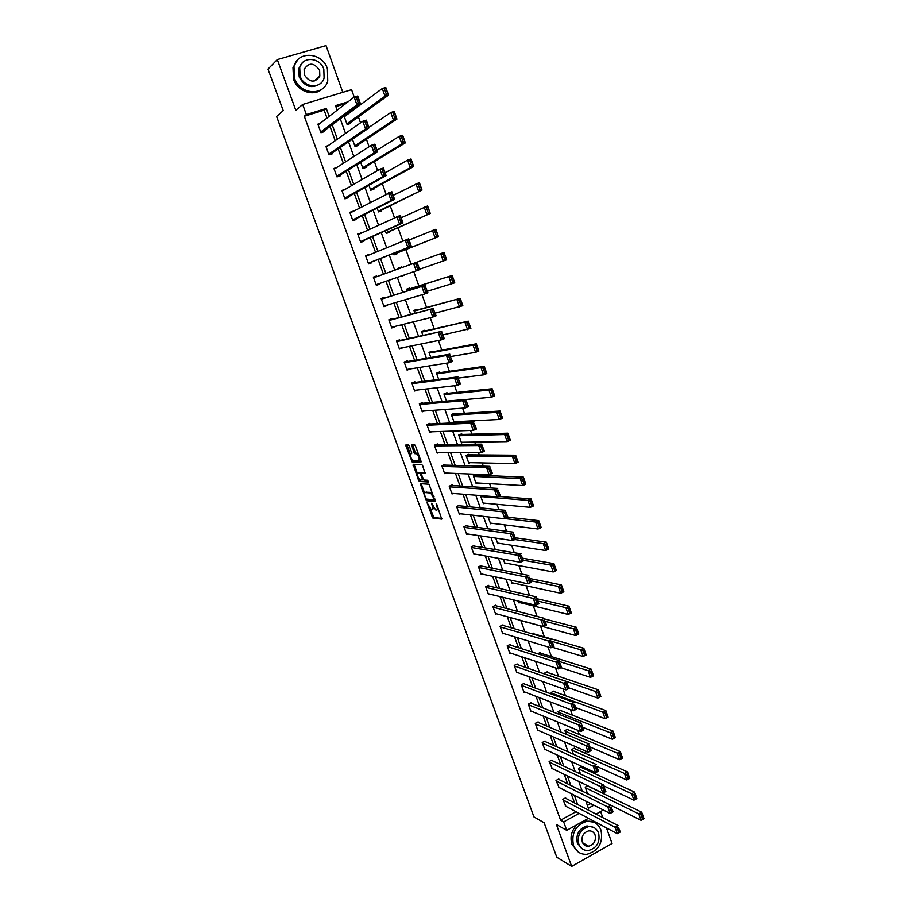 <?xml version="1.0" encoding="UTF-8"?>
<svg xmlns="http://www.w3.org/2000/svg" width="912" height="912" viewBox="0 0 912 912"><rect width="100%" height="100%" fill="white"/><g stroke="black" fill="none" stroke-linecap="round" stroke-linejoin="round"><path stroke-width="1.37" d="M427.078 502.763L432.733 517.982L441.704 519.122L436.871 504.587L436.198 503.675L436.802 506.24C437.6 508.668 437.555 509.956 436.677 510.082L435.674 509.933L431.661 503.23L432.208 505.761C432.995 508.178 432.961 509.443 432.094 509.58L431.114 509.42L427.078 502.763M409.283 446.036L408.348 444.782L405.988 444.805L405.977 446.059L412.224 462.065L420.934 462.293L420.956 461.027L415.473 445.991L414.629 444.737L411.597 444.748L413.923 452.409L414.755 453.652L416.602 453.766C418.973 456.41 419.702 458.656 418.802 460.48L412.862 460.298C410.537 457.699 409.807 455.476 410.674 453.652L411.597 453.663L411.62 452.398L409.283 446.036M326.986 118.036L324.148 110.17L304.289 116.246L306.341 114.559L302.67 104.458L351.576 89.684L354.209 97.071M588.434 818.292L566.74 830.342L556.388 824.471L571.687 866.4L556.765 857.2L544.156 822.772L533.965 816.913L276.598 116.462L283.233 110.637L268.014 69.107L277.305 59.588L295.807 110.295L302.67 104.458M566.74 830.342L563.673 821.894L579.143 813.356M304.289 116.246L560.595 820.184L563.673 821.894M420.215 483.656L426.406 500.745L435.298 501.611L429.039 484.238L420.215 483.656M418.494 480.202L413.125 464.276L421.754 464.516L422.701 465.793L425.015 473.453L421.469 473.294L421.447 474.536L423.829 479.997L427.705 480.259L428.287 482.003L419.338 481.456L418.494 480.202L419.588 479.45M342.798 92.329L326.04 45.6L277.305 59.588M571.687 866.4L612.055 843.475L606.48 827.902M560.595 820.184L576.019 811.691M574.56 802.925L571.208 793.657M567.663 783.853L564.243 774.391M560.732 764.689L557.243 755.033M553.778 745.423L550.21 735.574M546.778 726.066L543.142 716.023M539.744 706.618L536.039 696.369M532.676 687.067L528.903 676.613M525.574 667.413L521.721 656.765M518.438 647.668L514.516 636.804M511.256 627.809L507.266 616.751M504.051 607.859L499.97 596.596M496.801 587.807L492.651 576.327M489.516 567.652L485.287 555.955M482.197 547.394L477.888 535.481M474.833 527.033L470.444 514.904M467.434 506.57L462.965 494.213M460.001 485.993L455.453 473.419M452.523 465.314L447.895 452.523M445.01 444.532L440.302 431.501M437.452 423.635L432.664 410.377M429.86 402.625L424.992 389.15M422.233 381.512L417.274 367.798M414.561 360.286L409.511 346.343M406.843 338.945L401.713 324.763M399.091 317.501L393.881 303.069M391.294 295.933L385.993 281.272M383.462 274.261L378.115 259.464M375.516 252.293L370.204 237.587M367.536 230.223L362.258 215.608M359.522 208.027L354.266 193.504M351.451 185.706L346.229 171.274M343.345 163.271L338.158 148.93M335.183 140.71L330.041 126.46M565.862 798.399L565.645 797.795L562.829 799.334L565.896 806.311M559.033 779.566L558.817 778.962L555.989 780.478L559.09 787.489M552.182 760.631L551.954 760.027L549.115 761.531L552.25 768.565M545.285 741.616L545.057 741L542.207 742.493L544.863 749.835L545.387 749.561M538.354 722.498L538.137 721.882L535.264 723.364L537.943 730.74L538.479 730.455M531.4 703.289L531.172 702.673L528.287 704.144L530.978 711.542L531.548 711.257M524.4 683.977L524.172 683.362L521.276 684.821L523.978 692.265L524.582 691.957M517.366 664.586L517.138 663.959L514.231 665.395L516.944 672.874L517.583 672.566M510.298 645.08L510.07 644.453L507.152 645.878L509.876 653.402L510.549 653.072M503.196 625.484L502.968 624.857L500.038 626.27L502.774 633.829L503.492 633.475M496.06 605.796L495.832 605.158L492.879 606.56L495.638 614.152L496.402 613.787M488.889 585.994L488.661 585.356L485.697 586.747L488.467 594.373L489.277 593.997M481.684 566.101L481.445 565.463L478.469 566.831L481.251 574.503L482.129 574.104M474.434 546.106L474.206 545.467L471.208 546.824L474.001 554.53L474.947 554.097M467.149 526.019L466.921 525.369L463.912 526.703L466.727 534.455L467.753 533.999M459.83 505.818L459.602 505.168L456.581 506.491L459.397 514.277L460.526 513.787M452.477 485.515L452.238 484.865L449.206 486.176L452.044 493.996L453.275 493.46M445.079 465.109L444.839 464.459L441.796 465.747L444.646 473.613L446.025 473.032M437.646 444.6L437.407 443.939L434.34 445.216L437.213 453.127L438.763 452.477M430.179 423.989L429.94 423.328L426.862 424.582L429.746 432.539L431.513 431.809M422.666 403.264L422.427 402.602L419.338 403.845L422.233 411.836L424.297 411.004M415.12 382.436L414.88 381.775L411.768 382.994L414.686 391.031L417.149 390.051M407.539 361.505L407.288 360.833L404.164 362.041L407.094 370.112L410.138 368.927M399.912 340.461L399.661 339.788L396.526 340.985L399.467 349.091L402.545 347.746M392.24 319.303L392 318.63L388.843 319.804L391.795 327.967L394.839 326.473M384.533 298.042L384.294 297.358L381.113 298.52L384.089 306.717L387.087 305.075M376.793 276.667L376.542 275.983L373.35 277.123L376.348 285.365L379.529 284.213L379.301 283.575M368.938 255.018L365.552 255.622L368.562 263.899L371.754 262.77L371.503 262.075M361.061 233.244L357.709 233.996L360.73 242.33L363.945 241.213L363.694 240.517M353.126 211.367L349.82 212.257L352.853 220.636L356.09 219.53L355.84 218.834M342.137 191.087L345.146 189.331L341.897 190.414L344.941 198.827L348.19 197.744L347.939 197.049M336.653 167.557L333.917 168.446L336.995 176.905L340.256 175.845L339.994 175.138M328.206 145.635L325.915 146.365L328.993 154.869L332.276 153.82L332.014 153.113M319.827 123.553L317.855 124.157L320.956 132.719L324.25 131.681L323.988 130.975M593.005 772.817L592.458 771.278M586.165 753.688L585.151 750.827M579.291 734.468L577.798 730.273M572.383 715.145L570.399 709.593M565.44 695.731L562.966 688.822M558.463 676.214L555.499 667.926M551.441 656.606L547.975 646.916M544.396 636.895L540.463 625.906M537.077 616.444L533.315 605.899M529.53 595.319L526.121 585.789M521.926 574.081L518.882 565.577M514.288 552.729L511.621 545.262M506.616 531.263L504.313 524.833M498.898 509.683L496.972 504.302M491.135 487.977L489.596 483.668M486.689 475.562L486.392 474.707M483.326 466.157L482.174 462.931M479.313 454.928L478.504 452.648M475.483 444.212L474.719 442.081M471.892 434.18L470.569 430.475M467.594 422.153L467.218 421.116M464.436 413.33L462.589 408.166M456.935 392.377L454.564 385.73M449.399 371.309L446.504 363.181M441.83 350.128L438.387 340.495M434.215 328.844L430.225 317.695M426.565 307.435L422.028 294.758M418.87 285.923L413.774 271.685M411.118 264.275L405.851 249.535M402.808 241.03L398.054 227.715M394.451 217.66L390.199 205.781M386.05 194.153L382.31 183.734M377.591 170.521L374.387 161.561M369.086 146.752L366.419 139.262M360.536 122.835L358.393 116.861M355.418 108.517L355.133 107.73M345.739 103.569L335.867 106.59M587.385 805.421L590.714 803.586M587.693 785.779L585.219 787.124L587.602 793.771M581.491 767.482L581.275 766.878L578.482 768.371L580.522 774.06M574.731 748.649L574.514 748.045L571.71 749.539L573.409 754.247M567.937 729.737L567.72 729.133L564.904 730.603L566.249 734.331M561.119 710.733L560.903 710.117L558.076 711.577L559.056 714.313M554.268 691.627L554.04 691.011L551.201 692.459L551.828 694.192M547.371 672.429L547.154 671.813L544.293 673.25L544.555 673.968M540.451 653.14L540.223 652.513L537.681 653.779M533.497 633.749L533.269 633.133L531.924 633.783M526.828 622.189L526.076 622.543L525.814 621.813M519.84 602.604L519.053 602.98L518.358 601.054M512.84 582.928L511.985 583.327L510.857 580.18M505.807 563.149L504.883 563.57L503.321 559.204M498.739 543.267L497.747 543.712L495.74 538.103M491.659 523.283L490.576 523.762L488.114 516.899M484.546 503.185L483.371 503.698L480.59 495.957L481.308 495.649M476.554 475.118L476.326 474.468L473.339 475.768L476.132 483.542L477.421 482.984M469.281 454.837L469.042 454.187L466.043 455.464L468.848 463.285L470.284 462.669M461.962 434.454L461.723 433.804L458.713 435.058L461.529 442.924L463.148 442.24M454.609 413.968L454.37 413.307L451.337 414.55L454.176 422.45L456.023 421.686M447.222 393.38L446.983 392.707L443.927 393.938L446.515 401.143M439.789 372.677L439.55 372.005L436.483 373.225L438.695 379.369M432.322 351.872L432.083 351.2L429.005 352.397L430.829 357.47M424.821 330.953L424.57 330.281L421.481 331.466L422.917 335.445M417.274 309.943L417.035 309.259L413.923 310.422L414.96 313.318M409.693 288.808L409.442 288.135L406.319 289.275L406.957 291.053M401.519 275.914L404.677 274.831M402.055 267.547L401.816 266.885L398.681 268.014L398.92 268.675M393.425 253.399L393.961 254.881L397.108 253.764L396.868 253.08M385.32 230.816L386.255 233.438L389.424 232.343L389.173 231.648M377.158 208.107L378.514 211.892L381.695 210.809L381.444 210.113M368.95 185.273L370.728 190.232L373.92 189.16L373.669 188.465M360.696 162.313L362.908 168.446L366.111 167.398L365.86 166.702M352.397 139.217L355.042 146.558L358.268 145.521L358.017 144.826M346.138 115.414L344.075 116.052L347.13 124.545L350.368 123.542L350.117 122.835M602.786 817.608L600.609 811.532M329.141 116.371L326.291 108.471L306.341 114.559M577.672 804.544L574.309 795.241M570.764 785.392L567.332 775.895M563.81 766.137L560.31 756.447M556.822 746.791L553.253 736.907M549.799 727.354L546.151 717.265M542.743 707.815L539.026 697.52M535.652 688.172L531.856 677.673M528.515 668.428L524.651 657.734M521.356 648.592L517.412 637.682M514.151 628.653L510.139 617.538M506.912 608.612L502.82 597.28M499.639 588.468L495.478 576.92M492.332 568.21L488.08 556.457M484.979 547.861L480.658 535.891M477.592 527.398L473.191 515.212M470.159 506.833L465.679 494.429M462.692 486.164L458.132 473.533M455.191 465.382L450.551 452.534M447.644 444.497L442.924 431.41M440.063 423.499L435.263 410.183M432.448 402.397L427.557 388.854M424.787 381.182L419.805 367.399M417.08 359.852L412.019 345.83M409.34 338.409L404.187 324.148M401.554 316.852L396.31 302.351M393.722 295.18L388.398 280.44M385.856 273.395L380.486 258.529M377.887 251.324L372.552 236.539M369.873 229.129L364.561 214.445M361.813 206.819L356.546 192.227M353.719 184.395L348.475 169.883M345.568 161.846L340.358 147.425M337.383 139.16L332.207 124.841M603.345 810.016L596.015 814.085M585.823 801.101L588.4 808.237L593.894 805.205M347.974 101.848L335.525 105.644L337.155 110.192M340.267 118.834L345.523 133.426M348.555 141.839L353.845 156.533M356.786 164.73L362.11 179.516M364.982 187.496L370.34 202.373M373.133 210.136L378.514 225.093M381.239 232.651L386.654 247.699M389.299 255.041L394.748 270.18M397.324 277.362L402.728 292.376M405.361 299.683L410.674 314.446M413.353 321.879L418.574 336.391M421.298 343.961L426.428 358.234M429.199 365.917L434.249 379.939M437.065 387.748L442.024 401.542M444.874 409.477L449.753 423.031M452.648 431.08L457.448 444.395M460.389 452.569L465.097 465.656M468.084 473.944L472.712 486.803M475.733 495.216L480.282 507.836M483.349 516.363L487.806 528.766M490.918 537.396L495.296 549.571M498.454 558.326L502.751 570.285M505.943 579.143L510.161 590.873M513.399 599.845L517.537 611.371M520.809 620.445L524.879 631.754M528.185 640.942L532.175 652.034M535.526 661.325L539.437 672.201M542.822 681.606L546.664 692.276M550.084 701.773L553.846 712.238M557.3 721.848L560.994 732.108M564.494 741.809L568.108 751.864M571.642 761.68L575.187 771.529M578.755 781.436L582.232 791.092M324.148 110.17L326.291 108.471M402.602 347.894L399.274 348.566M394.953 326.781L391.67 327.59M387.258 305.554L384.02 306.512M376.542 275.983L373.361 277.134M379.529 284.213L376.325 285.319M404.757 275.071L401.611 276.154M401.816 266.885L398.681 268.025M368.756 254.494L365.609 255.793M360.924 232.891L357.823 234.338M353.058 211.162L350.003 212.77M432.562 509.375L433.964 508.075M437.156 509.876L438.501 509.033M430.35 508.839L433.907 517.457L441.898 518.472M426.793 499.126L427.671 500.255L435.503 500.996M421.219 483.713L424.57 493.05M425.733 498.191L426.383 499.081L434.112 499.799L434.135 498.955L430.703 493.039L425.152 492.548C424.308 492.708 424.285 493.996 425.072 496.39L425.733 498.191M432.687 493.141L431.615 492.446L430.418 492.97M425.915 492.218L431.615 492.446M417.388 473.453L414.299 465.006L413.102 465.508M414.128 464.299L414.299 465.006M425.22 472.895L422.541 472.838M428.389 481.422L419.417 481.479M417.833 473.134C416.944 474.924 417.673 477.136 420.033 479.758L422.279 479.929L422.302 478.709L419.919 473.248L417.833 473.134L418.699 472.769M421.595 473.237L419.828 473.225M419.018 472.633L421.025 472.712M419.68 479.701L420.614 480.966M418.232 453.538L416.317 453.697M412.612 444.737L415.131 451.907L415.963 453.15L417.525 453.184M412.475 460.047L413.512 461.586L421.139 461.757M406.991 444.794L410.252 453.959M585.436 787.729L638.776 813.857L641.717 812.204L643.986 818.623L641.045 820.287L587.59 793.714M587.51 785.87L641.717 812.204L642.128 814.131L640.942 814.792L642.538 819.295L643.712 818.634L642.128 814.131M642.538 819.295L641.045 820.287L638.776 813.857L640.942 814.792M563.046 799.938L615.041 827.218L618.028 825.531L565.189 798.046M618.416 827.492L620.331 831.995L617.356 833.682L615.041 827.218L617.219 828.176L618.838 832.702L620.023 832.029L618.416 827.492L617.219 828.176M565.235 805.957L617.356 833.682L618.838 832.702M573.511 845.492C576.122 851.705 580.602 854.635 586.952 854.293C598.625 850.805 603.299 842.734 600.974 830.08C598.215 823.525 593.45 820.606 586.69 821.324C575.506 825.223 571.117 833.283 573.511 845.492M577.102 824.585C571.493 830.456 569.783 837.125 571.984 844.603L578.55 852.196M582.335 848.901L577.387 843.315C575.666 834.48 578.858 828.677 586.952 825.907L593.393 827.275M578.801 844.136C580.693 848.65 583.954 850.771 588.582 850.486C596.95 847.921 600.29 842.095 598.603 833.009C596.63 828.324 593.233 826.215 588.388 826.694C580.283 829.464 577.091 835.278 578.801 844.136M595.103 834.982C593.837 831.972 591.66 830.615 588.571 830.9C583.315 832.667 581.24 836.418 582.346 842.152C583.577 845.082 585.686 846.439 588.696 846.233C594.054 844.558 596.197 840.807 595.103 834.982M585.721 845.846L587.328 845.458M593.906 822.191L584.09 820.709M294.553 78.352C299.763 94.7 323.646 96.455 327.75 81.043L327.408 68.696C322.301 52.132 297.665 50.422 293.972 66.622L294.553 78.352M297.734 59.85L292.98 67.579L293.561 79.276C297.677 91.759 314.173 97.071 322.415 88.749M320.192 83.676C311.733 89.114 304.733 86.891 299.193 76.984L298.794 68.48L302.385 62.814M300.116 76.129C303.867 87.951 321.172 89.216 324.091 78.022L323.817 69.175C320.123 57.239 302.431 55.997 299.717 67.602L300.116 76.129M319.633 70.406C314.15 62.495 308.974 62.153 304.118 69.358L304.357 74.887C309.784 82.73 314.936 83.117 319.816 76.072L319.633 70.406M319.474 76.973L319.553 76.3M578.698 768.976L631.651 793.725L634.604 792.083L636.884 798.547L633.943 800.189L603.892 785.927M580.773 767.14L634.604 792.083L635.014 793.987L633.829 794.648L635.425 799.174L636.61 798.513L635.014 793.987M635.425 799.174L633.943 800.189L631.651 793.725L633.829 794.648M571.927 750.143L624.492 773.49L627.467 771.86L629.759 778.358L626.795 779.988L596.972 766.513M573.99 748.33L627.467 771.86L627.855 773.741L626.669 774.391L628.277 778.951L629.462 778.289L627.855 773.741M628.277 778.951L626.795 779.988L624.492 773.49L626.669 774.391M556.206 781.082L607.814 806.972L610.812 805.307L558.338 779.213M611.177 807.234L613.126 811.794L610.128 813.47L607.814 806.972L609.98 807.907L611.61 812.467L612.807 811.794L611.177 807.234L609.98 807.907M558.406 787.136L610.128 813.47L611.61 812.467M549.332 762.147L600.529 786.611L603.55 784.958L551.452 760.289M603.915 786.874L605.876 791.491L602.866 793.144L600.529 786.611L602.707 787.535L604.337 792.118L605.545 791.445L603.915 786.874L602.707 787.535M551.543 768.223L602.866 793.144L604.337 792.118M565.132 731.207L617.299 753.141L620.285 751.534L622.588 758.066L619.613 759.673L590.007 747.008M567.173 729.418L620.285 751.534L620.673 753.392L619.476 754.03L621.095 758.613L622.292 757.963L620.673 753.392M621.095 758.613L619.613 759.673L617.299 753.141L619.476 754.03M558.292 712.192L610.071 732.689L613.069 731.093L615.383 737.66L612.397 739.256L583.007 727.388M560.321 710.414L613.069 731.093L613.445 732.929L612.248 733.567L613.867 738.161L615.076 737.523L613.445 732.929M613.867 738.161L612.397 739.256L610.071 732.689L612.248 733.567M551.418 693.074L602.798 712.135L605.819 710.551L608.144 717.151L605.135 718.736L575.974 707.678M553.436 691.319L605.819 710.551L606.184 712.352L604.975 712.99L606.605 717.619L607.814 716.98L606.184 712.352M606.605 717.619L605.135 718.736L602.798 712.135L604.975 712.99M542.423 743.109L593.222 766.148L596.254 764.507L544.532 741.274M596.608 766.399L598.591 771.073L595.57 772.715L593.222 766.148L595.388 767.049L597.029 771.655L598.249 771.005L596.608 766.399L595.388 767.049M544.646 749.219L595.57 772.715L597.029 771.655M535.492 723.98L585.869 745.571L588.913 743.953L537.578 722.167M589.255 745.811L591.272 750.553L588.229 752.172L585.869 745.571L588.035 746.461L589.688 751.089L590.908 750.439L589.255 745.811L588.035 746.461M537.715 730.124L588.229 752.172L589.688 751.089M528.515 704.759L578.482 724.88L581.537 723.284L530.59 702.97M581.867 725.12L583.908 729.919L580.853 731.527L578.482 724.88L580.648 725.758L582.312 730.409L583.532 729.771L581.867 725.12L580.648 725.758M530.75 710.927L580.853 731.527L582.312 730.409M521.504 685.436L571.049 704.087L574.127 702.502L523.556 683.669M574.446 704.315L576.509 709.171L573.431 710.767L571.049 704.087L573.215 704.942L574.891 709.627L576.11 708.989L574.446 704.315L573.215 704.942M523.75 691.638L573.431 710.767L574.891 709.627M514.459 666.022L563.582 683.179L566.671 681.606L516.488 664.278M566.979 683.396L569.065 688.321L565.976 689.894L563.582 683.179L565.748 684.023L567.424 688.731L568.655 688.093L566.979 683.396L565.748 684.023M516.716 672.258L565.976 689.894L567.424 688.731M507.38 646.505L556.069 662.158L559.17 660.607L509.386 644.795M559.478 662.363L561.575 667.345L558.475 668.906L556.069 662.158L558.235 662.99L559.922 667.709L561.165 667.094L559.478 662.363L558.235 662.99M509.648 652.775L558.475 668.906L559.922 667.709M500.266 626.897L548.511 641.022L551.635 639.483L502.238 625.21M551.931 641.216L554.051 646.266L550.939 647.816L548.511 641.022L550.677 641.831L552.376 646.585L553.63 645.97L551.931 641.216L550.677 641.831M502.546 633.19L550.939 647.816L552.376 646.585M493.118 607.187L540.919 619.772L544.054 618.256L495.056 605.534M544.339 619.955L546.493 625.073L543.358 626.601L540.919 619.772L543.085 620.57L544.795 625.347L546.049 624.731L544.339 619.955L543.085 620.57M495.41 613.514L543.358 626.601L544.795 625.347M485.925 587.385L533.281 598.409L536.438 596.904L487.817 585.755M536.712 598.58L538.889 603.755L535.732 605.272L533.281 598.409L535.447 599.184L537.168 603.995L538.422 603.391L536.712 598.58L535.447 599.184M488.228 593.746L535.732 605.272L537.168 603.995M478.697 567.469L525.608 576.931L528.778 575.438L480.544 565.873M529.04 577.091L531.24 582.335L528.071 583.828L525.608 576.931L527.774 577.684L529.496 582.517L530.761 581.924L529.04 577.091L527.774 577.684M481.023 573.865L528.071 583.828L529.496 582.517M471.447 547.462L517.891 555.328L521.083 553.858L473.225 545.912M521.333 555.476L523.556 560.789L520.364 562.259L517.891 555.328L520.057 556.069L521.789 560.926L523.066 560.333L521.333 555.476L520.057 556.069M473.773 553.892L520.364 562.259L521.789 560.926M464.151 527.353L510.127 533.611L513.331 532.152L465.861 525.836M513.57 533.748L515.827 539.129L512.624 540.588L510.127 533.611L512.293 534.329L514.037 539.22L515.314 538.639L513.57 533.748L512.293 534.329M466.488 533.805L512.624 540.588L514.037 539.22M456.809 507.14L502.33 511.769L505.544 510.332L458.428 505.681M505.772 511.906L508.052 517.343L504.838 518.791L502.33 511.769L504.484 512.476L506.24 517.389L507.528 516.819L505.772 511.906L504.484 512.476M459.169 513.627L504.838 518.791L506.24 517.389M449.445 486.826L494.486 489.812L497.724 488.399L450.95 485.423M497.941 489.938L500.232 495.444L497.006 496.869L494.486 489.812L496.641 490.496L498.408 495.444L499.696 494.874L497.941 489.938L496.641 490.496M451.805 493.346L497.006 496.869L498.408 495.444M500.232 495.444L499.696 494.874M442.035 466.408L486.598 467.742L489.847 466.34L443.403 465.063M490.052 467.845L492.377 473.419L489.128 474.821L486.598 467.742L488.752 468.403L490.519 473.374L491.819 472.815L490.052 467.845L488.752 468.403M444.406 472.963L489.128 474.821L490.519 473.374M492.377 473.419L491.819 472.815M434.579 445.877L478.663 445.535L481.935 444.155L435.788 444.623M482.129 445.626L484.477 451.28L481.205 452.66L478.663 445.535L480.818 446.185L482.596 451.178L483.907 450.619L482.129 445.626L480.818 446.185M436.973 452.466L481.205 452.66L482.596 451.178M484.477 451.28L483.907 450.619M427.101 425.254L470.683 423.214L473.966 421.846L428.07 424.091M474.149 423.293L476.531 429.005L473.248 430.373L470.683 423.214L472.838 423.841L474.628 428.868L475.939 428.321L474.149 423.293L472.838 423.841M429.506 431.878L473.248 430.373L474.628 428.868M476.531 429.005L475.939 428.321M419.577 404.518L462.658 400.756L465.964 399.41L420.238 403.48M466.135 400.835L468.54 406.615L465.234 407.972L462.658 400.756L464.812 401.371L466.613 406.421L467.936 405.886L466.135 400.835L464.812 401.371M421.994 411.175L465.234 407.972L466.613 406.421M468.54 406.615L467.936 405.886M412.007 383.667L454.598 378.184L457.915 376.861L412.235 382.812M458.075 378.241L460.503 384.1L457.186 385.434L454.598 378.184L456.741 378.776L458.554 383.861L459.887 383.325L458.075 378.241L456.741 378.776M414.436 390.359L457.186 385.434L458.554 383.861M460.503 384.1L459.887 383.325M544.521 673.865L595.49 691.467L598.523 689.894L600.86 696.529L597.839 698.102L568.906 687.865M546.516 672.133L598.523 689.894L598.876 691.672L597.668 692.299L599.309 696.95L600.518 696.323L598.876 691.672M599.309 696.95L597.839 698.102L595.49 691.467L597.668 692.299M559.512 661.553L588.149 670.685L591.193 669.134L593.541 675.803L590.509 677.354L560.937 667.675M539.551 652.855L591.193 669.134L591.535 670.89L590.315 671.506L591.968 676.18L593.188 675.564L591.535 670.89M591.968 676.18L590.509 677.354L588.149 670.685L590.315 671.506M552.353 641.501L580.762 649.789L583.817 648.261L586.188 654.964L583.133 656.503L552.182 647.201M532.551 633.475L583.817 648.261L584.147 649.982L582.928 650.598L584.592 655.295L585.812 654.679L584.147 649.982M584.592 655.295L583.133 656.503L580.762 649.789L582.928 650.598M545.171 621.357L573.329 628.79L576.407 627.274L578.789 634.011L575.711 635.527L525.859 621.916M544.293 618.906L576.407 627.274L576.726 628.972L575.495 629.576L577.171 634.307L578.402 633.692L576.726 628.972M577.171 634.307L575.711 635.527L573.329 628.79L575.495 629.576M537.932 601.099L565.862 607.666L568.951 606.172L571.345 612.944L568.256 614.449L518.825 602.353M537.111 598.785L568.951 606.172L569.27 607.848L568.028 608.441L569.715 613.195L570.946 612.59L569.27 607.848M569.715 613.195L568.256 614.449L565.862 607.666L568.028 608.441M530.67 580.739L558.361 586.439L561.461 584.957L563.867 591.763L560.766 593.256L511.757 582.7M529.895 578.55L561.461 584.957L561.769 586.598L560.527 587.191L562.214 591.968L563.456 591.375L561.769 586.598M562.214 591.968L560.766 593.256L558.361 586.439L560.527 587.191M523.363 560.264L550.802 565.087L553.926 563.627L556.343 570.479L553.231 571.949L504.655 562.932M522.633 558.224L553.926 563.627L554.222 565.246L552.98 565.828L554.667 570.638L555.921 570.046L554.222 565.246M554.667 570.638L553.231 571.949L550.802 565.087L552.98 565.828M514.915 539.539L543.221 543.632L546.356 542.184L548.785 549.07L545.65 550.517L497.519 543.073M515.348 537.784L546.356 542.184L546.641 543.769L545.387 544.35L547.086 549.184L548.351 548.602L546.641 543.769M547.086 549.184L545.65 550.517L543.221 543.632L545.387 544.35M505.18 518.632L535.583 522.052L538.741 520.615L541.192 527.546L538.034 528.983L490.348 523.112M508.018 517.241L538.741 520.615L539.015 522.177L537.749 522.758L539.471 527.615L540.725 527.033L539.015 522.177M539.471 527.615L538.034 528.983L535.583 522.052L537.749 522.758M480.829 496.607L527.911 500.357L531.092 498.944L533.543 505.898L530.385 507.323L483.143 503.059M498.066 496.402L531.092 498.944L531.354 500.471L530.077 501.041L531.81 505.921L533.075 505.351L531.354 500.471M531.81 505.921L530.385 507.323L527.911 500.357L530.077 501.041M473.567 476.417L520.205 478.538L523.385 477.136L525.859 484.135L522.679 485.549L475.893 482.893M474.981 475.049L523.385 477.136L523.636 478.652L522.371 479.21L524.104 484.112L525.369 483.554L523.636 478.652M524.104 484.112L522.679 485.549L520.205 478.538L522.371 479.21M525.369 483.554L525.859 484.135M466.271 456.114L512.441 456.604L515.645 455.225L518.13 462.259L514.938 463.649L468.62 462.635M467.548 454.826L515.645 455.225L515.896 456.707L514.607 457.254L516.352 462.19L517.628 461.632L515.896 456.707M516.352 462.19L514.938 463.649L512.441 456.604L514.607 457.254M517.628 461.632L518.13 462.259M458.941 435.719L504.644 434.545L507.87 433.189L510.367 440.268L507.152 441.625L461.301 442.263M460.024 434.511L507.87 433.189L508.098 434.636L506.81 435.184L508.565 440.143L509.854 439.595L508.098 434.636M508.565 440.143L507.152 441.625L504.644 434.545L506.81 435.184M509.854 439.595L510.367 440.268M451.577 415.211L496.801 412.372L500.038 411.027L502.558 418.141L499.32 419.486L453.937 421.8M452.42 414.105L500.038 411.027L500.255 412.452L498.967 412.988L500.722 417.981L502.022 417.434L500.255 412.452M500.722 417.981L499.32 419.486L496.801 412.372L498.967 412.988M502.022 417.434L502.558 418.141M444.167 394.6L488.923 390.074L492.172 388.74L494.703 395.899L491.454 397.233L465.998 399.49M444.691 393.631L492.172 388.74L492.377 390.131L491.078 390.667L492.856 395.683L494.156 395.147L492.377 390.131M492.856 395.683L491.454 397.233L488.923 390.074L491.078 390.667M494.156 395.147L494.703 395.899M436.723 373.886L480.989 367.65L484.261 366.339L486.803 373.532L483.531 374.843L458.348 378.07M436.791 373.099L484.261 366.339L484.454 367.696L483.143 368.22L484.933 373.27L486.233 372.746L484.454 367.696M484.933 373.27L483.531 374.843L480.989 367.65L483.143 368.22M486.233 372.746L486.803 373.532M429.244 353.069L473.02 345.101L476.303 343.813L478.857 351.04L475.574 352.34L450.665 356.546M429.028 352.477L476.303 343.813L476.486 345.135L475.175 345.659L476.965 350.732L478.276 350.208L476.486 345.135M476.965 350.732L475.574 352.34L473.02 345.101L475.175 345.659M478.276 350.208L478.857 351.04M421.72 332.139L468.301 321.149L470.877 328.434L442.947 334.898M421.561 331.694L468.301 321.149L468.472 322.449L467.149 322.962L468.962 328.069L470.273 327.556L468.472 322.449M468.962 328.069L467.571 329.699L464.995 322.426L467.149 322.962M470.273 327.556L470.877 328.434M414.162 311.106L460.252 298.372L462.84 305.691L435.172 313.135M414.059 310.798L460.252 298.372L460.423 299.638L459.089 300.139L460.902 305.269L462.236 304.768L460.423 299.638M460.902 305.269L459.523 306.945L456.935 299.615L459.089 300.139M462.236 304.768L462.84 305.691M406.57 289.959L452.17 275.458L454.769 282.823L427.363 291.247M406.513 289.811L452.17 275.458L452.318 276.701L450.984 277.191L452.808 282.355L454.142 281.854L452.318 276.701M452.808 282.355L451.429 284.054L448.829 276.689L450.984 277.191M454.142 281.854L454.769 282.823M416.989 262.177L444.03 252.419L446.641 259.817L419.52 269.257M444.657 259.304L443.289 261.037L440.678 253.627L442.822 254.117L444.657 259.304L446.002 258.814L444.167 253.627L442.822 254.117M446.002 258.814L446.641 259.817M444.167 253.627L444.03 252.419M393.756 254.3L438.478 236.698L393.71 254.197M409.089 240.027L435.845 229.254L438.478 236.698L435.97 230.428L434.625 230.907L436.472 236.117L437.817 235.638M436.472 236.117L435.104 237.895L432.47 230.44L434.625 230.907M435.97 230.428L435.845 229.254M386.107 233.016L430.259 213.442L386.015 232.754M401.143 217.751L427.625 205.952L430.259 213.442L427.739 207.092L426.371 207.56L428.23 212.815L429.586 212.336M428.23 212.815L426.873 214.616L424.228 207.127L426.371 207.56M427.739 207.092L427.625 205.952M378.412 211.618L422.005 190.049L378.263 211.196M393.152 195.362L419.349 182.525L422.005 190.049L419.452 183.631L418.084 184.087L419.942 189.365L421.31 188.909M419.942 189.365L418.597 191.201L415.94 183.677L418.084 184.087M419.452 183.631L419.349 182.525M370.682 190.106L413.695 166.531L410.275 167.66L370.477 189.525M385.115 172.835L407.596 160.09L411.027 158.962L413.695 166.531L411.107 160.033L409.739 160.478L411.62 165.79L412.988 165.334M411.62 165.79L410.275 167.66L407.596 160.09L409.739 160.478M411.107 160.033L411.027 158.962M404.415 362.714L446.481 355.486L449.821 354.175L404.176 362.087M449.969 355.532L452.42 361.46L449.092 362.771L446.481 355.486L448.636 356.056L450.46 361.163L451.793 360.639L449.969 355.532L448.636 356.056M406.855 369.44L449.092 362.771L450.46 361.163M452.42 361.46L451.793 360.639M396.766 341.658L441.682 331.364L396.595 341.179M441.818 332.686L444.292 338.694L440.941 339.982L438.319 332.652L440.473 333.211L442.309 338.341L443.654 337.828L441.818 332.686L440.473 333.211M399.228 348.418L440.941 339.982L442.309 338.341M444.292 338.694L443.654 337.828M389.093 320.488L433.496 308.427L388.968 320.169M433.622 309.715L436.13 315.791L432.755 317.068L430.122 309.692L432.265 310.228L434.112 315.392L435.457 314.879L433.622 309.715L432.265 310.228M391.556 327.283L432.755 317.068L434.112 315.392M436.13 315.791L435.457 314.879M381.364 299.204L425.266 285.353L381.307 299.045M425.368 286.619L427.91 292.763L424.525 294.017L421.868 286.607L424.012 287.12L425.87 292.319L427.226 291.817L425.368 286.619L424.012 287.12M383.849 306.044L424.525 294.017L425.87 292.319M427.91 292.763L427.226 291.817M373.601 277.818L416.989 262.154L419.645 269.61L416.237 270.841L413.569 263.386L415.712 263.876L417.582 269.108L418.95 268.607L417.08 263.386L415.712 263.876M376.097 284.681L416.237 270.841L417.582 269.108M416.989 262.154L417.08 263.386M419.645 269.61L418.95 268.607M365.803 256.306L408.656 238.83L411.335 246.32L407.903 247.528L405.224 240.038L407.368 240.506L409.249 245.761L410.617 245.271L408.747 240.027L407.368 240.506M368.345 263.329L411.335 246.32L410.617 245.271M368.311 263.215L407.903 247.528L409.249 245.761M408.656 238.83L408.747 240.027M357.96 234.692L400.288 215.357L402.979 222.893L399.536 224.09L396.834 216.543L398.977 216.999L400.858 222.289L402.238 221.81L400.357 216.52L398.977 216.999M360.582 241.908L402.979 222.893L402.238 221.81M360.479 241.634L399.536 224.09L400.858 222.289M400.288 215.357L400.357 216.52M350.071 212.963L391.864 191.759L394.565 199.34L391.111 200.515L388.398 192.934L390.53 193.355L392.434 198.679L393.824 198.212L391.921 192.888L390.53 193.355M352.762 220.385L394.565 199.34L393.824 198.212M352.602 219.94L391.111 200.515L392.434 198.679M391.864 191.759L391.921 192.888M342.148 191.11L379.905 169.176L383.393 168.025L386.118 175.651L382.63 176.803L379.905 169.176L382.048 169.586L383.952 174.933L385.343 174.466L383.439 169.13L382.048 169.586M344.918 198.736L386.118 175.651L385.343 174.466M344.69 198.132L382.63 176.803L383.952 174.933M383.393 168.025L383.439 169.13M363.044 168.401L405.338 142.876L401.907 143.982L362.657 167.751M377.032 150.206L399.205 136.367L402.659 135.261L405.338 142.876L402.728 136.298L401.348 136.743L403.241 142.078L404.62 141.634M403.241 142.078L401.907 143.982L399.205 136.367L401.348 136.743M402.728 136.298L402.659 135.261M334.18 169.153L371.378 145.282L374.878 144.164L377.614 151.825L374.114 152.954L371.378 145.282L373.51 145.669L375.425 151.05L376.827 150.594L374.912 145.225L373.51 145.669M337.315 176.803L377.614 151.825L376.827 150.594M336.733 176.198L374.114 152.954L375.425 151.05M374.878 144.164L374.912 145.225M355.726 146.342L396.937 119.084L393.482 120.167L354.779 145.852M368.904 127.441L390.769 112.507L394.235 111.424L396.937 119.084L394.303 112.427L392.912 112.86L394.805 118.229L396.196 117.796M394.805 118.229L393.482 120.167L390.769 112.507L392.912 112.86M394.303 112.427L394.235 111.424M326.165 147.071L362.782 121.25L366.305 120.156L369.064 127.862L365.541 128.968L362.782 121.25L364.914 121.615L366.852 127.03L368.254 126.586L366.328 121.182L364.914 121.615M329.836 154.595L369.064 127.862L368.254 126.586M328.742 154.162L365.541 128.968L366.852 127.03M366.305 120.156L366.328 121.182M348.202 124.214L388.489 95.156L385.012 96.216L346.879 123.838M344.326 116.759L382.288 88.521L385.776 87.449L388.489 95.156L385.822 88.418L384.431 88.852L386.335 94.244L387.725 93.822M386.335 94.244L385.012 96.216L382.288 88.521L384.431 88.852M385.822 88.418L385.776 87.449M318.117 124.876L354.152 97.082L357.698 96.011L360.457 103.763L356.923 104.846L354.152 97.082L356.273 97.424L358.222 102.874L359.636 102.429L357.698 96.991L356.273 97.424M322.164 132.331L360.457 103.763L359.636 102.429M320.705 132.001L356.923 104.846L358.222 102.874M357.698 96.011L357.698 96.991M432.778 505.522L432.208 505.761M437.384 505.989L436.802 506.24M433.975 517.48L432.801 518.005M433.04 516.192L431.866 516.705M427.671 500.255L426.485 500.768M426.463 499.092L425.551 499.491M421.378 484.352L420.193 484.865M434.978 499.423L434.215 499.753M434.716 498.704L434.135 498.955M434.055 496.869L433.474 497.12M426.349 492.035L425.152 492.548M422.666 472.792L421.469 473.294M423.339 479.484L422.404 479.883M422.883 478.458L422.302 478.709M421.355 474.251L420.763 474.502M411.802 453.184L410.674 453.652M416.066 453.173L414.869 453.686M415.131 451.907L413.923 452.409M412.794 445.512L411.586 446.014M413.512 461.586L412.315 462.088M412.589 460.332L411.392 460.834M407.174 445.569L405.977 446.059M433.907 517.457L432.733 517.982M427.591 500.232L426.406 500.745M431.9 492.526L430.703 493.039M421.116 472.747L419.919 473.248M420.523 480.943L419.338 481.456M417.81 453.253L416.602 453.766M415.963 453.15L414.755 453.652M413.421 461.563L412.224 462.065M582.586 842.745L588.696 846.233M586.952 825.907L588.388 826.694M586.69 821.324L585.128 820.492M314.093 81.122L319.816 76.072M298.794 68.48L299.717 67.602M293.972 66.622L292.98 67.579"/></g></svg>
